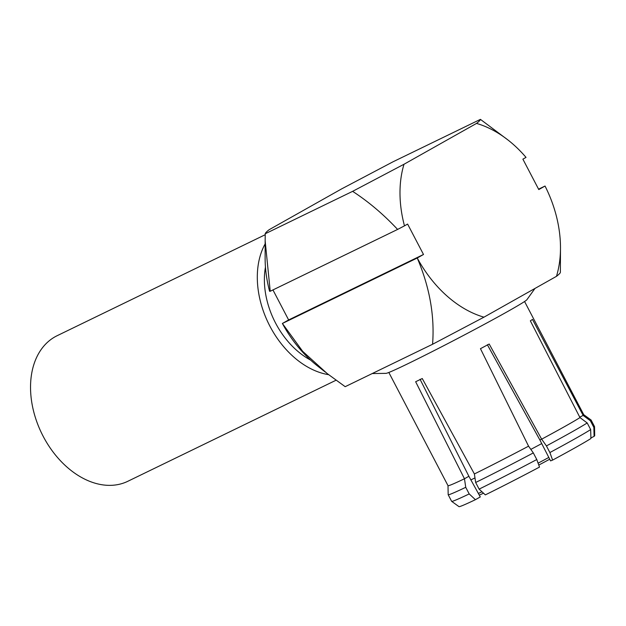 <?xml version="1.0" encoding="UTF-8"?>
<svg xmlns="http://www.w3.org/2000/svg" width="626" height="626" viewBox="0 0 626 626"><rect width="100%" height="100%" fill="white"/><g stroke="black" fill="none" stroke-linecap="round" stroke-linejoin="round"><path stroke-width="0.94" d="M480.424 119.37C480.408 120.051 479.109 121.397 476.519 123.416L404.013 164.247L352.618 191.345L265.236 233.756C265.252 233.075 266.551 231.73 269.141 229.711L341.647 188.88L393.042 161.782L480.424 119.37L508.116 140.107A104.816 73.265 64.1 0 0 476.519 123.416M310.59 360.083A71.677 50.103 -115.9 0 1 275.557 323.039A71.677 50.103 -115.9 0 1 265.455 267.091M474.977 477.928A68.359 2.089 152.4 0 1 470.791 479.931M541.748 443.56A68.359 2.089 152.4 0 1 530.84 449.39M590.67 429.585L590.913 438.529A76.583 2.34 -27.6 0 1 552.601 460.102L549.886 452.551A80.621 2.457 -27.6 0 0 590.67 429.585L587.204 422.957A80.621 2.457 -27.6 0 1 546.42 445.923L541.654 439.178A76.583 2.34 -27.6 0 0 565.153 426.283A76.583 2.34 -27.6 0 0 579.973 417.597L587.204 422.957M487.364 344.738L539.831 439.89L550.575 460.892L552.601 460.102M536.787 459.539L539.502 467.09A76.583 2.34 -27.6 0 1 485.33 494.876L479.117 489.117A80.621 2.457 -27.6 0 0 536.787 459.539L533.321 452.919A80.621 2.457 -27.6 0 1 475.658 482.49L474.391 473.952A76.583 2.34 -27.6 0 0 528.563 446.166L533.321 452.919M469.203 493.93L475.416 499.689L480.291 496.942L468.882 476.276L464.469 478.765L465.736 487.31L469.203 493.93A80.621 2.457 -27.6 0 1 451.659 501.348A80.621 2.457 -27.6 0 1 451.636 501.324L448.177 494.697A80.621 2.457 -27.6 0 0 465.736 487.31M451.659 501.348L458.975 506.63A76.583 2.34 -27.6 0 0 475.416 499.689M590.897 437.989L594.09 436.345L593.847 427.401A80.621 2.457 -27.6 0 0 594.536 426.658A80.621 2.457 -27.6 0 0 594.528 426.619L591.069 419.999A80.621 2.457 -27.6 0 0 591.038 419.968L583.745 414.702M594.09 436.345A76.583 2.34 -27.6 0 0 594.7 435.68L594.536 426.658M549.886 452.551L546.42 445.923M539.831 439.89L541.654 439.178L489.188 344.026A76.583 2.34 -27.6 0 1 480.455 348.682L528.563 446.166M479.117 489.117L475.658 482.49M474.391 473.952L422.26 378.527A76.583 2.34 -27.6 0 1 415.648 381.735L464.469 478.765A76.583 2.34 -27.6 0 1 448.013 485.674L448.169 494.657A80.621 2.457 -27.6 0 0 448.177 494.697M593.847 427.401L590.388 420.782A80.621 2.457 -27.6 0 0 591.069 419.999M590.388 420.782L583.15 415.421A76.583 2.34 -27.6 0 0 583.753 414.717L524.565 301.505M579.746 417.166L583.15 415.421L532.468 319.393A76.583 2.34 -27.6 0 1 530.347 320.848L579.973 417.597M468.882 476.276L420.046 379.262M372.235 373.55L386.007 373.362A79.643 2.434 -27.6 0 0 432.777 351.311A79.643 2.434 -27.6 0 0 507.631 311.529A79.643 2.434 -27.6 0 0 526.912 299.697L534.964 288.453M560.372 272.294L560.489 248.006A104.816 73.265 -115.9 0 1 556.467 276.34C559.057 274.321 560.364 272.975 560.372 272.294M538.579 189.177L545.035 186.039A104.816 73.265 -115.9 0 1 560.489 248.006M325.277 372.055L317.492 365.944A104.816 73.265 -115.9 0 1 282.381 323.462L302.671 351.319L327.195 373.573L345.184 386.68L432.566 344.269C434.773 315.958 429.663 287.201 417.237 258.014L282.381 323.47L288.633 319.941L272.944 289.932M432.566 344.269L483.961 317.171A104.816 73.265 -115.9 0 1 417.252 258.006M545.043 186.039L538.783 189.568L522.89 159.161L526.028 157.392A104.816 73.265 64.1 0 0 508.116 140.107M265.236 233.756L265.15 240.846L270.221 291.254L397.604 229.429C383.566 214.428 368.573 201.728 352.618 191.345M397.604 229.429L404.474 225.853A104.816 73.265 -115.9 0 1 404.013 164.247M556.467 276.34L483.961 317.171M417.245 258.006L423.505 254.485L288.633 319.941M404.474 225.853L407.612 224.077L423.505 254.485M270.221 291.254L269.603 291.309A104.816 73.265 -115.9 0 1 265.119 258.045L265.15 240.846M336.021 380.232L127.814 481.292A80.918 56.559 -115.9 0 1 43.155 436.275A80.918 56.559 -115.9 0 1 57.154 335.7L265.221 234.711M328.603 374.669A80.918 56.559 -115.9 0 1 269.923 326.209A80.918 56.559 -115.9 0 1 265.15 243.905M479.289 495.15A60.988 1.862 -27.6 0 0 483.507 493.186L479.289 495.15M538.775 465.071A60.988 1.862 -27.6 0 0 549.722 459.21L538.775 465.079M478.35 493.46A63.046 1.925 -27.6 0 0 481.965 491.762M538.094 463.185A63.046 1.925 -27.6 0 0 548.814 457.434M448.013 485.674L388.832 372.47"/></g></svg>

